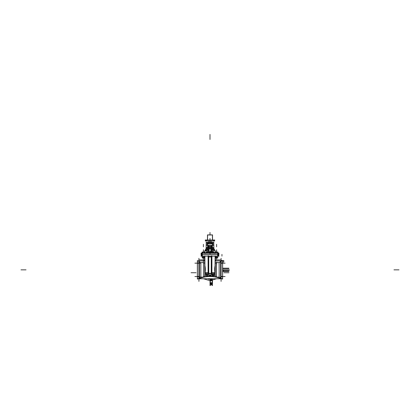 <?xml version="1.0" encoding="UTF-8"?>
<svg xmlns="http://www.w3.org/2000/svg" width="420" height="420" viewBox="0 0 420 420"><rect width="100%" height="100%" fill="white"/><g stroke="black" fill="none" stroke-linecap="round" stroke-linejoin="round"><path stroke-width="0.63" d="M222.584 279.174L222.584 260.526M220.852 276.591C220.852 275.1 220.852 275.1 220.852 276.591L220.92 276.591M221.072 258.3L221.072 281.4L221.072 258.3M221.067 278.576L222.637 278.817L222.637 260.878L220.93 260.878L221.072 261.125M222.584 278.812L221.072 278.812M220.93 278.576L222.637 278.576M220.983 278.812L221.056 261.119L220.983 278.812M221.072 278.581L222.584 278.581M220.999 278.576L220.999 276.801M220.999 276.47L222.637 276.47M222.584 276.533L221.109 276.533M222.637 276.801L221.067 276.801M220.92 276.801L221.067 262.894M220.92 262.894L222.637 262.894M221.072 263.161L222.584 263.161M220.999 263.225L222.637 263.225M220.999 262.894L220.999 261.125M221.072 261.119L222.584 261.119M220.93 261.125L222.637 261.125M221.093 260.883L222.584 260.883M221.078 260.899L216.174 260.899M216.316 260.894A0.945 0.945 90 0 1 216.263 260.899L220.93 260.894L216.269 260.899A0.945 0.945 90 0 1 215.323 259.901M215.323 259.954A0.945 0.945 0 0 0 216.263 260.899A0.945 0.945 0 0 1 215.323 259.954A0.945 0.945 0 0 0 216.263 260.899A0.945 0.945 0 0 1 215.323 259.954A0.945 0.945 0 0 0 216.263 260.899L220.93 260.894M221.093 261.119L221.093 259.885L215.208 259.885M211.911 272.732L214.94 272.732C214.552 269.997 214.604 267.661 215.098 265.729L215.098 256.127L215.098 265.729L215.323 263.34L216.526 262.579L216.526 277.116L215.219 276.045L215.323 260.022L215.323 263.34L216.526 262.579L219.146 262.579L220.637 261.786L221.056 261.119M216.478 262.574L216.478 277.121M199.033 278.444L200.855 277.116L203.474 277.116L204.782 276.045L215.219 276.045L215.098 265.729C214.604 267.661 214.552 269.997 214.94 272.732L213.838 273.992L214.94 272.732C214.552 269.997 214.604 267.661 215.098 265.729L215.323 263.34L216.526 262.579L219.146 262.579L219.146 277.116L220.967 278.444L220.967 277.625L220.967 278.502M219.198 277.116L219.103 262.579M215.098 265.729L215.323 260.022L215.323 263.34L216.526 262.579L216.526 277.116L216.526 262.579L219.146 262.579L220.637 261.786L220.637 277.909L219.146 277.116L216.526 277.116L215.219 276.045L216.526 277.116L219.146 277.116L219.146 262.579L220.967 261.256L220.637 261.786L220.637 277.909L220.978 278.696L220.967 277.625L220.967 278.471M220.589 261.807L220.589 277.893M220.967 262.406L220.967 262.894L220.967 262.406M220.999 262.048L220.852 262.427M220.92 264.274L220.852 262.348M220.946 262.894L220.946 264.274M220.999 262.432L220.999 262.075M221.419 278.754L198.581 278.754M211.717 274.853L211.717 273.289L208.283 273.289L208.283 274.853M211.26 273.315L211.649 273.315M211.649 274.827L208.352 274.827L211.649 274.827M208.352 273.315L208.74 273.315M211.312 273.661L208.688 273.661M208.688 256.951L211.312 256.951M211.717 255.728L211.717 273.661L208.283 273.661L208.283 255.728M200.923 256.074L219.077 256.074M220.93 278.681A28.817 28.817 0 0 0 199.07 278.681M198.928 258.3L198.928 281.4L198.928 258.3M197.363 278.576L199.07 278.576L197.363 278.817L197.363 260.878L199.07 260.878L197.363 261.125M197.416 278.812L198.928 278.812M199.017 278.812L198.944 261.119L199.017 278.812M198.928 278.581L197.416 278.581M197.416 279.174L197.416 260.526M199.148 276.591C199.148 275.1 199.148 275.1 199.148 276.591L199.08 276.591M199.08 276.455L199.08 276.455C199.08 277.951 199.08 277.951 199.08 276.455M199.033 262.406L199.033 262.894L199.033 262.406M199.411 261.807L199.411 277.893M204.782 264.086L204.677 260.022L204.677 263.34L203.474 262.579L203.474 277.116L204.782 276.045L203.474 277.116L203.474 262.579L200.855 262.579L199.364 261.786L200.855 262.579L200.855 277.116L203.474 277.116L200.855 277.116L200.855 262.579L199.364 261.786L199.364 277.909L200.855 277.116L203.474 277.116L204.782 276.045L204.902 265.729C205.396 267.661 205.448 269.997 205.06 272.732L208.142 272.732L205.06 272.732L206.162 273.992L205.06 272.732C205.448 269.997 205.396 267.661 204.902 265.729L204.677 263.34L203.474 262.579L203.474 277.116L203.474 262.579L200.855 262.579L199.364 261.786L199.364 277.909L200.855 277.116L200.855 262.579L203.474 262.579L204.677 263.34L204.782 276.045L204.902 256.127L204.782 276.045L203.474 277.116L203.474 262.579L204.677 263.34L204.677 260.022L204.677 263.34L203.474 262.579L200.855 262.579L200.855 277.116L199.364 277.909L199.364 261.786L199.033 261.256L199.033 262.054L199.017 260.894M198.907 261.119L198.907 259.885L204.792 259.885M199.364 261.786L199.033 261.256L199.364 261.786L199.033 261.256L199.364 261.786L199.364 277.909M203.684 260.894A0.945 0.945 90 0 0 203.737 260.899L199.07 260.894L203.732 260.899A0.945 0.945 0 0 0 204.677 259.954A0.945 0.945 0 0 1 203.737 260.899A0.945 0.945 90 0 0 204.677 259.901M204.908 255.88L204.902 273.068L208.241 273.068L208.283 273.992M204.661 259.885L204.661 257.423M204.661 257.255L204.661 256.263M204.656 256.263L204.656 257.255M204.656 257.428L204.656 259.885M198.922 260.899L203.826 260.899M198.907 260.883L197.416 260.883M197.416 261.119L198.928 261.119M197.363 263.225L199.001 263.225M199.001 262.894L199.001 261.125M198.928 263.161L197.416 263.161M197.363 262.894L199.08 262.894L199.08 276.801L197.363 276.801M197.416 276.533L198.891 276.533M197.363 276.47L199.001 276.47M199.001 278.576L199.001 276.801M208.399 273.992L206.11 273.992L208.399 273.992M208.11 272.732L208.147 273.105M208.241 256.127L208.241 273.068M208.089 255.738L208.089 273.068L208.399 273.068M208.283 272.732L208.142 256.127L208.142 272.732L205.06 272.732L206.162 273.992L205.06 272.732L208.142 272.732L208.142 256.127L208.089 272.732M208.157 273.992L208.094 273.068M208.352 275.2L208.352 255.696M208.32 274.601L208.184 273.992L208.32 274.601M200.812 277.137L200.812 262.558M199.148 262.348L199.08 264.274M199.001 262.432L199.001 262.075M199.001 262.048L199.148 262.427M215.345 256.263L215.345 257.255M215.345 257.428L215.345 259.885M215.339 259.885L215.339 257.423M215.339 257.255L215.339 256.263M215.093 255.88L215.098 273.068L211.759 273.068L211.759 256.127M215.098 273.026L211.859 273.063L215.098 272.969M211.717 273.992L211.759 273.068M211.79 273.992L211.853 273.068L211.79 273.992M211.601 273.992L213.89 273.992L211.601 273.992M211.68 274.601L211.816 273.992L211.68 274.601M211.649 275.2L211.649 255.696M211.911 255.738L211.911 273.068L211.601 273.068M211.717 272.732L211.859 256.127L211.859 272.732L211.859 256.127L211.859 272.732L214.94 272.732L213.838 273.992L214.94 272.732M211.843 273.992L211.906 273.068M218.736 254.384L218.736 256.127L218.374 256.127L218.374 254.384L218.736 254.384M218.731 256.074L218.731 253.176M218.379 254.436L218.379 256.074M217.67 254.384L217.67 256.127M218.374 256.127L217.964 256.127L217.964 254.384L218.374 254.384M217.712 256.074L217.712 253.176M217.964 256.127L202.036 256.127L202.036 254.384L201.626 254.384L201.626 256.127L202.036 256.127M217.964 254.384L202.036 254.384M202.288 256.074L202.288 253.176M202.33 256.127L202.33 254.384M201.621 256.074L201.621 254.436M201.626 256.127L201.264 256.127L201.264 254.384L201.626 254.384M201.269 256.074L201.269 253.176M211.26 273.73L211.26 256.62M208.74 273.73L208.74 256.62M220.92 276.455L220.92 276.455C220.92 277.951 220.92 277.951 220.92 276.455M219.077 254.436L200.923 254.436M215.292 253.034L215.266 252.278L215.334 253.034M200.923 253.176L219.077 253.176M215.266 252.178L214.972 250.987L215.05 253.218M215.261 252.184L215.234 251.396A2.116 2.1 -30 0 0 214.94 250.352M214.946 250.367L214.767 250.058A1.801 0.803 150 0 0 213.539 249.931M215.05 253.176L213.255 252.1L212.326 252.1L213.255 252.1L213.271 252.646L210 253.04L206.929 252.683L213.071 252.683L213.785 253.197M214.741 250.01A2.116 2.1 150 0 1 215.04 251.06M213.386 250.157A1.801 0.898 179.7 0 1 215.045 251.024L214.767 250.058A1.801 0.803 150 0 0 213.386 249.984L214.736 250M212.326 252.058L212.378 248.614L212.326 252.058L212.378 248.614L212.326 252.058L212.378 248.614L213.25 250.194L213.255 252.1L213.25 250.194L213.255 252.1L212.326 252.1L213.255 252.1L214.988 253.176L213.365 252.347L214.988 253.176L213.365 252.347L213.25 250.194L212.378 248.614L213.25 250.194M213.386 250.199A1.801 0.898 -0.3 0 1 215.035 250.987A1.801 0.898 -0.3 0 0 213.386 250.199A1.801 0.898 -0.3 0 1 215.035 250.987A1.801 0.898 -0.3 0 0 213.386 250.199M213.386 252.173L213.386 248.262L212.326 248.262L213.386 248.262L213.386 252.173L213.386 248.262L212.326 248.262M207.674 248.262L206.614 248.262L207.674 248.262L206.614 248.262L206.614 252.173M206.75 250.194L206.635 252.347L204.95 253.176L206.745 252.1L206.75 250.194L206.745 252.1L207.674 252.1L206.745 252.1L204.95 253.176L206.745 252.1L207.674 252.1L206.745 252.1L206.75 250.194L207.622 248.614L207.674 252.058M210.877 252.1L209.123 252.1L210.877 252.1M209.123 248.335L210.877 248.335M207.711 252.777L207.979 245.138M207.947 245.311L207.711 252.63L207.947 245.311L207.711 252.63L207.947 245.311L207.711 252.63L208.546 252.63L207.716 252.63M206.598 247.684L207.585 247.322L206.598 247.684L207.585 247.322L207.653 245.285L207.617 248.262L207.653 245.285L207.585 247.322L206.687 247.532M207.38 245.217L206.22 245.217L206.12 248.514M205.023 250.42L206.63 247.632M206.698 247.511L205.259 250.01A2.116 2.1 30 0 0 204.96 251.06M205.238 250.042L204.955 251.034A1.801 0.898 0.3 0 1 206.614 250.157M205.06 250.352A2.116 2.1 -150 0 0 204.766 251.402L204.745 252.068L205.028 250.987L204.95 253.218M205.265 250L206.614 249.968A1.801 0.803 -150 0 0 205.233 250.052L205.054 250.367M206.745 252.137L206.756 250.157L204.955 250.997A1.801 0.898 0.3 0 1 206.325 250.22M206.672 252.368L204.965 253.423M212.326 252.068L213.596 252.068L213.596 252.693L206.404 252.693L206.404 252.068L207.674 252.068M209.123 252.068L210.877 252.068M206.435 252.1L206.43 252.63L206.419 252.1M213.197 252.677L213.197 253.05L206.803 253.05L206.803 252.677M209.932 253.013L209.916 253.549M213.712 253.139A1.328 0.956 -106 0 0 213.197 252.725A1.328 0.956 74 0 1 213.712 253.139A1.328 0.956 -106 0 0 213.197 252.725A1.328 0.956 74 0 1 213.712 253.139A1.328 0.956 74 0 0 213.197 252.725M205.013 253.176L206.635 252.347L206.729 252.646L206.635 252.347L205.013 253.176L206.745 252.1L206.729 252.646L210 253.04L206.729 252.646L213.071 252.683L210 253.176L206.929 252.683L206.215 253.197M210.068 253.013L210.084 253.549M206.288 253.139A1.328 0.956 -74 0 1 206.803 252.725A1.328 0.956 -74 0 0 206.288 253.139A1.328 0.956 -74 0 1 206.803 252.725A1.328 0.956 -74 0 0 206.288 253.139A1.328 0.956 -74 0 1 206.803 252.725M206.225 253.265L206.966 252.683M205.963 253.197L206.792 252.63M206.598 252.693A1.328 0.997 114.8 0 0 206.031 253.139A1.328 0.997 114.8 0 1 206.598 252.693A1.328 0.997 114.8 0 0 206.031 253.139A1.328 0.997 114.8 0 1 206.598 252.693A1.328 0.997 114.8 0 0 206.031 253.139M206.624 252.693L206.057 253.139M213.035 252.683L213.775 253.265M213.208 252.63L214.037 253.197M213.969 253.139A1.328 0.997 -114.8 0 0 213.402 252.693A1.328 0.997 65.2 0 1 213.969 253.139A1.328 0.997 -114.8 0 0 213.402 252.693A1.328 0.997 65.2 0 1 213.969 253.139A1.328 0.997 65.2 0 0 213.402 252.693M213.376 252.693L213.943 253.139M213.328 252.368L215.035 253.423M213.245 250.157L213.255 252.137L215.05 252.971M208.808 252.777L208.808 245.138M207.674 252.777L207.674 245.138M209.123 252.383L209.123 247.868M209.123 246.435L208.509 246.346M208.808 248.908A0.315 0.315 0 0 1 208.929 248.782A0.315 0.315 0 0 0 208.929 248.236A0.315 0.315 0 0 1 208.808 248.105A0.315 0.315 0 0 0 208.929 248.236A0.315 0.315 0 0 1 208.929 248.782A0.315 0.315 0 0 1 208.96 248.766M208.546 252.756L208.546 246.341M208.488 246.461L210 246.65L210 247.653L210.525 247.842L210 247.653L210 246.65L209.475 246.461L210 246.65L210 247.653L210.525 247.842M210 246.65L209.475 246.461L210 246.65L210 247.653L209.475 247.842L210 247.653L209.475 247.842L210 247.653L210 246.65L211.512 246.461M208.898 248.22A0.315 0.315 0 0 1 208.898 248.797M210.877 252.383L210.877 247.868M210.877 246.435L211.491 246.346M211.103 248.22A0.315 0.315 0 0 0 211.103 248.797M211.071 248.236A0.315 0.315 0 0 0 211.071 248.782A0.315 0.315 0 0 1 211.071 248.236M211.454 252.756L211.454 246.341M211.192 252.777L211.192 245.138M212.326 252.777L212.326 245.138M211.454 252.63L212.284 252.63L212.053 245.311L212.289 252.63L211.454 252.63L212.284 252.63L212.053 245.311L212.289 252.63L211.454 252.63M212.289 252.777L212.021 245.138M212.384 248.262L212.347 245.285L212.415 247.322L213.402 247.684L212.415 247.322L213.402 247.684L212.415 247.322L212.347 245.285L212.415 247.322M212.62 245.217L213.78 245.217L213.775 242.303L212.846 242.303M213.328 245.291L212.368 245.28M214.977 250.42L213.371 247.632M214.798 250.105A1.801 0.803 150 0 1 214.809 250.126L214.793 250.1A1.801 0.803 150 0 0 213.386 250.047M213.197 250.126L212.378 248.703M211.055 245.249L211.265 246.498M211.092 246.498L211.092 245.249M210.829 246.498L210.829 245.249M210.866 245.249L210.866 246.498M209.134 245.249L209.134 246.498M209.171 246.498L209.171 245.249M208.908 246.498L208.908 245.249M208.945 245.249L208.735 246.498M204.955 251.113L206.787 250.204M204.965 250.987A1.801 0.898 0.3 0 1 206.614 250.199A1.801 0.898 0.3 0 0 204.965 250.987A1.801 0.898 0.3 0 1 206.614 250.199A1.801 0.898 0.3 0 0 204.965 250.987M206.614 249.984A1.801 0.803 -150 0 0 205.233 250.052A1.801 0.803 -150 0 1 206.614 249.984A1.801 0.803 -150 0 0 205.312 249.958M205.207 250.1L205.191 250.126A1.801 0.803 30 0 1 205.202 250.105A1.801 0.803 30 0 1 206.614 250.047M207.622 248.703L206.803 250.126M202.057 253.034L204.729 253.087M204.33 252.084L204.078 253.066L204.062 252.068L204.771 252.068L204.771 253.087L202.004 253.066M215.271 253.066L217.938 253.139M215.219 253.066L217.996 253.066M217.964 254.468L217.964 253.139L218.736 253.139L218.736 254.468L218.374 254.468L218.374 253.139L218.379 254.468L201.626 254.468L201.626 253.139L201.264 253.139L201.264 254.468L217.712 254.468M217.686 253.139L217.686 254.468M218.379 253.145L217.712 253.145M202.036 254.468L202.036 253.139L201.626 253.139L201.621 254.468M217.943 253.066L202.057 253.087M202.314 254.468L202.314 253.139M206.073 245.285L213.927 245.285M207.354 243.852L212.646 243.852L207.354 243.852M207.38 243.884L207.034 243.884L207.034 242.335L212.966 242.335L212.966 243.884L212.62 243.884M208.194 243.269C209.396 242.351 210.604 242.351 211.806 243.269C210.604 242.351 209.396 242.351 208.194 243.269C209.396 242.351 210.604 242.351 211.806 243.269C210.604 242.351 209.396 242.351 208.194 243.269C209.234 242.387 210.425 242.351 211.769 243.154M212.552 243.826L212.856 242.366M207.144 242.366L207.448 243.826M208.194 243.826L208.189 242.529L211.811 242.529L211.811 243.29M208.189 243.878L208.189 243.29M207.081 245.343L207.491 245.343L207.491 242.303L207.081 242.303M207.485 245.285L207.485 243.852M207.086 243.884L207.086 245.217L207.086 243.884M207.38 245.311L207.38 243.826L212.62 243.826L212.62 245.311L207.38 245.311M212.515 245.285L212.515 243.852M212.919 245.343L212.51 245.343L212.51 242.303L212.919 242.303M212.914 245.217L212.914 243.884L212.914 245.217M206.225 245.343L206.225 242.303L207.155 242.303M207.086 242.403C205.942 242.403 205.942 242.403 207.086 242.403M206.073 242.366L213.927 242.366M210.079 242.335L210.079 240.986M209.921 242.335L209.921 240.986M212.536 234.985L207.464 234.985M212.441 240.119L212.441 234.885M214.746 240.02L205.254 240.02M214.562 240.986L213.817 240.986L213.817 240.004L214.562 240.004L214.562 240.886M213.602 240.986L213.602 240.004M213.675 240.886L213.675 240.886C214.851 240.886 214.851 240.886 213.675 240.886L206.325 240.886C205.149 240.886 205.149 240.886 206.325 240.886L206.325 240.886M214.746 240.965L205.254 240.965M206.399 240.986L206.399 240.004M206.183 240.004L206.183 240.986L205.438 240.986L205.438 240.004L213.817 240.004M206.183 240.986L213.817 240.986M207.559 240.119L207.559 234.885M207.464 240.119L207.464 234.885L212.536 234.885L212.536 240.119M211.181 243.873L211.181 242.855M208.814 242.87L211.365 243.065L208.814 242.87L208.819 243.873M211.181 243.054L210.74 242.87M209.26 242.87L208.819 243.054L208.819 243.826L208.819 243.054L208.819 243.826L208.819 243.054L209.26 242.87L208.819 243.054L209.26 242.87L208.819 243.054L208.819 243.826M208.772 242.87L211.228 242.87M209.974 243.873L209.974 242.855L211.208 242.855L211.208 243.873M210.441 242.87L210 243.054L210.441 242.87L210 243.054L210 243.826L210 243.054L209.559 242.87L210 243.054L210 243.826L210 243.054L209.559 242.87M208.792 243.873L208.792 242.855L210.026 242.855L210.026 243.873M210.793 248.173L210.788 247.868L210.788 248.267L210.788 247.868L210.788 248.267L210.788 247.868L210.788 248.267L209.213 248.267L209.213 247.868L209.207 248.173L210.788 248.178L210.788 247.868L210.793 248.173L209.207 248.173L209.213 247.868L209.213 248.178L210.788 248.178L209.213 248.178L209.213 247.868L209.213 248.173L209.213 247.868L209.213 248.173L210.788 248.178L210.788 247.868L210.788 248.173L209.213 248.178M209.213 246.435L209.213 245.311L209.213 246.435M210.788 246.435L210.788 245.311L210.788 246.435M208.772 246.461L211.228 246.461M208.772 247.842L211.228 247.842M210.656 247.842L209.344 247.842M211.192 247.648L208.808 247.648M211.202 247.868L209.979 247.868L209.979 246.435L211.202 246.435M211.181 246.65L208.808 246.656L210.656 246.461M209.344 246.461L208.819 246.65M208.798 247.868L210.021 247.868L210.021 246.435L208.798 246.435M215.376 253.066L217.838 253.066M217.791 253.087L217.791 252.068M217.812 253.087L217.812 252.068L215.24 252.278L217.985 252.068L217.985 253.087L217.718 252.084M217.791 252.268L217.35 252.084M217.046 252.084L216.164 252.084L216.605 252.268L216.605 253.066L216.605 252.268L216.164 252.084L216.605 252.268L216.605 253.066L216.605 252.268L216.164 252.084M215.864 252.084L215.423 252.268L215.864 252.084L215.423 252.268L215.423 253.066L215.423 252.268L215.423 253.066L215.423 252.268L215.864 252.084L215.423 252.268L215.423 253.066L215.423 252.068M215.402 253.087L215.402 252.068L217.838 252.084M216.584 253.087L216.584 252.068L217.812 252.068M216.631 253.087L216.631 252.068L215.261 252.068M217.392 258.027L217.392 257.476L217.392 258.122L215.822 258.122L215.822 257.476L215.812 258.017L217.397 258.017L215.822 258.022L217.392 258.022L215.822 258.022L215.822 257.476L215.822 258.017L217.392 258.022L215.822 258.022L215.822 257.476L215.822 258.022M217.392 257.476L217.382 258.122M202.681 253.087L202.681 252.068L204.104 252.068L204.104 253.087M203.222 252.084L202.713 252.268L203.222 252.084L202.713 252.268L203.222 252.084L202.713 252.268L202.713 253.066L202.456 252.084M203.359 252.278L202.031 252.278L203.359 252.278M204.761 252.278L203.422 252.084L204.761 252.278M202.681 252.084L202.209 252.084L202.681 252.084M204.582 252.084L204.104 252.084L204.582 252.084M202.283 252.084L202.031 253.066L202.283 252.084L202.031 253.066L202.015 252.068L202.724 252.068L202.724 253.087M204.761 253.066L204.503 252.084M202.151 252.084L204.64 252.084M204.178 258.027L203.343 258.122L203.343 257.476M204.178 258.122L204.178 257.476L204.178 258.017L203.396 258.022L204.178 258.022L203.396 258.022L203.396 257.476L203.396 258.809L203.396 258.027C204.409 258.027 204.409 258.027 203.396 258.027M204.094 258.106L202.608 258.022L203.396 258.022L203.396 257.476L203.443 258.022L202.603 258.017L202.608 257.476L202.608 258.122L203.443 258.122L203.443 257.476M202.655 258.101L204.131 258.101M215.402 257.45L217.833 257.45M217.812 257.444L215.245 257.255L217.812 257.444M217.261 257.45L217.786 257.26M217.13 256.074L216.605 256.258L217.13 256.074L216.605 256.258L217.13 256.074L216.605 256.258L216.605 257.26L216.085 257.45L217.13 257.45L216.605 257.26L216.605 256.258L216.605 257.26L217.13 257.45M215.428 257.26L215.948 257.45L215.428 257.26L215.428 256.258L215.948 256.074L215.428 256.258L215.948 256.074L215.428 256.258L215.428 257.26L215.948 257.45M217.812 256.043L217.812 257.476L216.584 257.476L216.584 256.043M217.786 256.258L217.261 256.074M217.97 256.263L215.245 256.263L217.97 256.263M216.605 256.258L216.085 256.074L216.605 256.258L216.085 256.074L216.605 256.258L216.605 257.26L216.605 256.258L216.085 256.074M217.786 257.476L217.786 256.043M215.428 257.476L215.428 256.043M216.631 256.043L216.631 257.476L215.402 257.476L215.402 256.043M202.167 257.45L204.619 257.45M204.598 257.444L202.031 257.255L204.598 257.444M204.052 257.45L204.572 257.26M203.915 256.074L203.396 256.258L203.915 256.074L203.396 256.258L203.915 256.074L203.396 256.258L203.396 257.26L202.871 257.45L203.915 257.45L203.396 257.26L203.396 256.258L203.396 257.26L203.915 257.45M202.214 257.26L202.739 257.45L202.214 257.26L202.214 256.258L202.739 256.074L202.214 256.258L202.739 256.074L202.214 256.258L202.214 257.26L202.739 257.45M204.598 256.043L204.598 257.476L203.369 257.476L203.369 256.043M204.572 256.258L204.052 256.074M204.755 256.263L202.031 256.263L204.755 256.263M203.396 256.258L202.871 256.074L203.396 256.258L202.871 256.074L203.396 256.258L203.396 257.26L203.396 256.258L202.871 256.074M204.572 257.476L204.572 256.043M202.214 257.476L202.214 256.043M203.416 256.043L203.416 257.476L202.188 257.476L202.188 256.043M220.967 261.256L220.637 261.786L220.637 277.909L219.146 277.116L219.146 262.579L219.146 277.116L216.526 277.116L215.219 276.045L204.782 276.045L215.219 276.045L215.323 263.34L216.526 262.579L219.146 262.579L220.637 261.786L220.983 260.894M204.782 276.045L215.219 276.045L216.526 277.116L219.146 277.116L220.637 277.909L220.637 261.786L220.637 277.909L220.967 278.444M199.07 260.894L203.732 260.899A0.945 0.945 0 0 0 204.677 259.954A0.945 0.945 0 0 1 203.737 260.899A0.945 0.945 0 0 0 204.677 259.954M208.147 273.068L208.21 273.992L208.147 273.068M212.357 275.993L212.368 273.992L212.357 275.993M210.158 274.853L210.147 275.993L210.158 274.853M213.801 275.993L213.801 273.992L213.801 275.993M210.415 274.853L210.415 275.993L210.415 274.853M399 269.85L393.965 269.85M212.468 275.993L212.457 273.992L212.468 275.993M210.047 274.853L210.058 275.993L210.047 274.853M204.792 273.856L207.664 275.993L204.792 273.856M212.336 275.993L215.208 273.856L212.336 275.993M222.857 269.85L229.331 269.85L222.637 269.85L229.331 269.85L222.637 269.85L229.331 269.85L222.637 269.85L229.331 269.85L229.331 270.165L229.331 269.85L229.331 270.165L229.331 269.85L229.331 270.165L229.331 269.85L229.331 270.165L222.637 270.165L229.331 270.165L222.637 270.165L229.331 270.165L222.637 270.165L229.331 270.165L222.637 270.165L229.331 270.165L229.331 269.85L222.637 269.85L223.372 269.85L222.637 269.85L223.372 269.85L222.637 269.85L223.372 269.85L223.372 271.378L223.372 269.85L223.372 271.378L223.372 269.85L223.372 271.378L223.372 269.85L223.372 271.378L222.637 271.394L223.372 271.378L222.637 271.394L223.372 271.378L222.637 271.394L223.372 271.378L222.637 271.394L223.372 271.378L223.372 269.85L222.637 269.85L225.466 269.85L223.188 269.85M215.208 275.347L214.431 275.993L215.208 275.347M205.569 275.993L204.792 275.347L205.569 275.993M220.972 276.523C221.025 277.935 221.041 277.935 221.025 276.523M211.649 278.754L210.43 279.41L210.472 280.061C212.961 281.159 212.961 282.256 210.472 283.353L210.43 284.004L212.468 285.569L212.468 283.894L210.845 283.7L212.468 283.484L212.468 279.93L211.087 279.925C210.677 279.552 211.113 279.416 212.389 279.505L212.468 278.754L212.389 279.505C211.113 279.416 210.677 279.552 211.087 279.925L212.468 279.93L212.468 283.484L210.845 283.684L212.468 283.894L212.468 285.569L210.43 284.004L210.472 283.353C212.961 282.256 212.961 281.159 210.472 280.061L210.43 279.41L211.649 278.754L211.649 279.185L208.352 279.185L208.352 278.754L208.352 279.185L211.649 279.185L211.649 278.754M222.637 276.533L225.099 276.533M222.637 263.161L225.099 263.161M216.153 259.954L216.416 259.954M210.1 274.853L210.1 275.993L210.11 274.853M213.549 275.993L213.549 273.992L213.549 275.993M216.526 277.116L216.526 262.579M210.073 274.853L210.073 275.993L210.073 274.853M212.441 275.993L212.441 273.992L212.441 275.993M222.637 263.177L224.291 263.177M215.219 264.086L215.219 276.045M222.637 271.498L228.884 271.498L228.884 271.105L222.637 271.105L228.884 271.105L222.637 271.105L228.884 271.105L228.884 271.498L228.884 271.105L228.884 271.498L222.637 271.498M222.637 268.59L228.884 268.59L228.884 268.196L222.637 268.196L228.884 268.196L222.637 268.196L228.884 268.196L228.884 268.59L228.884 268.196L228.884 268.59L222.637 268.59M203.459 278.754L210 280.702L216.541 278.754L210 280.702L203.459 278.754L210 280.702L216.541 278.754L210 280.702L203.459 278.754M205.343 275.993L204.902 274.486L205.343 275.993M215.098 274.486L214.657 275.993L215.098 274.486M212.084 279.41L210.866 278.754L212.084 279.41L212.047 280.061L212.084 279.41M210.047 278.754L210.126 279.505C211.402 279.416 211.838 279.552 211.428 279.925L210.047 279.93L210.047 283.484L211.669 283.684L210.047 283.894L210.047 285.569L212.084 284.004L212.047 283.353C209.559 282.256 209.559 281.159 212.047 280.061C209.559 281.159 209.559 282.256 212.047 283.353L212.084 284.004L210.047 285.569L210.047 283.894L211.669 283.7L210.047 283.484L210.047 279.93L211.428 279.925C211.838 279.552 211.402 279.416 210.126 279.505L210.047 278.754M21 269.85L26.035 269.85M204.902 256.127L204.902 265.729L204.902 256.127M204.677 263.34L204.677 260.022M199.148 263.161L199.936 263.161M199.148 276.533L199.936 276.533M197.363 263.161L194.901 263.161M197.363 276.533L194.901 276.533M197.363 263.177L195.709 263.177M208.194 273.068L208.241 273.992M205.06 272.732C205.448 269.997 205.396 267.661 204.902 265.729M223.934 272.732L228.958 272.732M222.637 261.959L223.776 261.959L223.776 260.516L221.093 260.516L223.776 260.516L221.093 260.516L223.776 260.516L221.093 260.516L223.776 260.516L221.093 260.516L223.776 260.516L223.776 261.959L223.776 260.516L223.776 261.959L223.776 260.516L223.776 261.959L223.776 260.516L223.776 261.959L222.637 261.959M199.148 263.177L200.744 263.177M215.323 263.34L215.323 260.022M211.759 273.992L211.806 273.068M191.042 272.732L196.066 272.732M216.605 252.068L216.605 249.753L216.605 252.068M203.396 252.068L203.396 249.753L203.396 252.068M221.954 254.384L221.954 256.127L221.954 254.384M216.494 250.63L216.494 251.916M203.506 250.63L203.506 251.916M215.05 252.934L213.255 252.1L215.05 252.934L213.255 252.1L213.071 252.683L206.929 252.683L213.071 252.683L210 253.176M214.767 250.058L215.045 251.034L214.767 250.058A1.801 0.803 150 0 0 213.386 249.984A1.801 0.803 150 0 1 214.767 250.052A1.801 0.803 150 0 0 213.386 249.984M206.792 250.058L207.622 248.614M216.605 246.823L216.605 244.303L216.605 246.823M210.126 274.853L210.126 275.993L210.126 274.853M212.389 275.993L212.389 273.992L212.389 275.993M216.605 259.885L216.605 259.471L216.605 259.885M212.41 275.993L212.41 273.992L212.41 275.993M210 139.461L210 134.426M205.233 250.058L204.955 251.034L205.233 250.058M209.984 251.47L212.499 251.47M206.404 252.683L213.596 252.683M213.071 252.683L210 253.04L213.071 252.683M206.635 252.347L206.729 252.646L210 253.04M213.365 252.347L214.988 253.176M206.687 273.992L206.687 275.993L206.687 273.992M207.475 275.993L207.412 273.992L207.475 275.993M208.929 248.782A0.315 0.315 0 0 0 208.929 248.236A0.315 0.315 0 0 1 208.929 248.782M212.053 245.311L212.289 252.63M203.396 246.823L203.396 244.303L203.396 246.823M203.396 261.986L203.396 259.471L203.396 261.986M216.605 261.986L216.605 264.505L216.605 261.986M210 254.468L210 253.139M210 242.335L210 238.45M207.239 273.992L207.417 275.993L207.239 273.992M212.583 275.993L212.762 273.992L212.583 275.993M210.945 275.184L210.488 275.993L210.945 275.184M209.512 275.993L209.055 275.184L209.512 275.993M210 242.366L210 239.846M213.675 240.965L213.675 240.02M206.325 240.02L206.325 240.965M210 240.986L210 240.004M210 234.885L210 232.47L210 234.885M210 242.855L210 240.539L210 242.855M210 243.826L210 243.054M210 248.966L210 248.267L210 248.966M209.475 247.842L210 247.653M216.605 253.066L216.605 252.268M216.605 258.809L216.605 258.122L216.605 258.809M204.078 252.268L203.569 252.084M203.396 258.122L203.396 257.476L203.443 258.022M202.713 253.066L202.713 252.268M203.396 257.476L203.396 258.017M216.085 257.45L216.605 257.26M215.948 256.074L215.428 256.258M202.871 257.45L203.396 257.26M202.739 256.074L202.214 256.258M199.033 278.392L198.928 281.4L199.033 278.392M199.033 261.224L199.033 262.054M199.033 277.625L199.033 278.471M213.785 245.317L213.901 248.614M208.189 243.316L208.189 242.529M213.775 245.343L213.775 242.303M208.745 242.335L208.745 240.986M211.255 242.335L211.255 240.986"/></g></svg>
